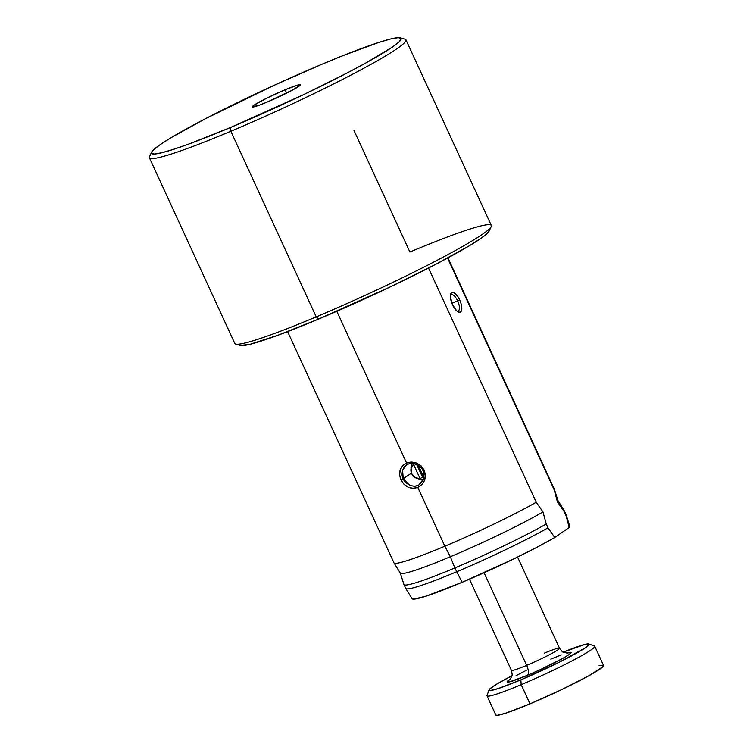 <?xml version="1.0" encoding="UTF-8"?>
<svg xmlns="http://www.w3.org/2000/svg" width="753" height="753" viewBox="0 0 753 753"><rect width="100%" height="100%" fill="white"/><g stroke="black" fill="none" stroke-linecap="round" stroke-linejoin="round"><path stroke-width="1.13" d="M410.394 462.116L406.592 463.039C400.003 466.634 398.121 472.253 400.954 479.868L403.288 478.739C400.304 474.757 403.269 465.034 407.91 464.375C411.505 461.589 421.896 465.655 422.885 470.493L424.165 470.107L412.588 462.116M456.845 310.98A8.82 3.492 67.2 0 0 457.655 300.842L459.659 299.835A10.711 4.245 -112.8 0 1 461.702 309.756A10.711 4.245 -112.8 0 1 457.73 311.657A10.711 4.245 -112.8 0 1 452.553 304.749L456.742 310.895L458.869 312.194L460.563 311.996L461.589 310.311L461.09 303.732L459.659 299.835L457.683 296.305L453.344 292.39L451.64 292.588L450.623 294.272L450.435 297.171L452.553 304.749A10.711 4.245 -112.8 0 1 450.548 294.574A10.711 4.245 -112.8 0 1 459.659 299.835L457.655 300.842A8.82 3.492 -112.8 0 1 458.153 310.998A8.82 3.492 -112.8 0 1 456.845 310.98M417.567 485.346L417.557 485.346C415.543 486.438 412.823 486.344 409.397 485.064L403.288 478.739L411.449 473.091L403.288 478.739L402.573 470.239L406.168 465.326M416.428 464.413C419.901 466.154 422.056 468.178 422.885 470.493L422.885 470.503C424.108 472.649 424.231 475.567 423.252 479.247L419.346 484.367M240.405 345.429L249.968 344.309L277.81 335.292L318.839 318.98L316.213 316.872L318.839 318.98A137.394 10.486 -24.7 0 0 489.149 231.077L491.22 226.54A141.188 10.777 155.3 0 1 316.213 316.872A141.188 10.777 -24.7 0 0 491.323 225.448L405.942 39.824A141.188 10.777 155.3 0 1 230.832 131.248A141.188 10.777 -24.7 0 0 405.048 39.184L400.257 37.81A137.394 10.486 155.3 0 1 230.719 127.398L230.832 131.248L316.213 316.872L230.832 131.248A141.188 10.777 155.3 0 1 149.405 157.81L234.785 343.443A141.188 10.777 -24.7 0 0 316.213 316.872A141.188 10.777 155.3 0 1 235.689 344.074L240.471 345.448A137.394 10.486 -24.7 0 0 318.839 318.98L391.127 286.498L435.78 264.303L469.58 245.619L480.706 238.522L487.37 233.308L489.299 230.173M353.929 130.335L409.896 252.02A141.188 10.777 155.3 0 1 491.22 226.54M151.579 152.191L149.508 156.718A141.188 10.777 -24.7 0 0 230.832 131.248L230.719 127.398A137.394 10.486 155.3 0 1 151.579 152.191A137.394 10.486 155.3 0 1 321.889 64.278L343.697 55.346L378.815 42.432L390.76 38.949L398.318 37.65L401.18 38.591L399.25 41.726L392.586 46.94L366.287 62.744L347.66 72.712L303.007 94.916L230.719 127.398L189.69 143.71L173.802 149.245L161.848 152.727L154.29 154.026L151.428 153.094L153.367 149.951L160.022 144.736L171.147 137.639L204.948 118.965L273.923 85.4L321.889 64.278A137.394 10.486 155.3 0 1 400.257 37.81M451.913 303.252L457.655 300.842L451.913 303.252M447.95 257.846L554.302 489.064A88.252 6.73 -24.7 0 1 554.199 489.836L447.593 258.044L554.199 489.836L557.446 501.922L564.204 511.579A88.252 6.73 -24.7 0 0 564.27 510.75L557.935 500.5A86.774 6.617 155.3 0 1 557.446 501.922A86.774 6.617 -24.7 0 0 557.992 500.613L554.33 489.13A88.252 6.73 155.3 0 1 554.199 489.836L557.446 501.922L564.204 511.579L565.964 515.41L569.212 527.495A86.774 6.617 -24.7 0 0 569.757 526.187L566.096 514.704A88.252 6.73 155.3 0 1 565.964 515.41A88.252 6.73 -24.7 0 0 566.068 514.647L564.308 510.807A88.252 6.73 155.3 0 1 564.204 511.579L565.964 515.41L569.212 527.495L569.729 526.102M456.619 571.791A88.252 6.73 155.3 0 1 405.754 588.451L412.089 598.71A86.774 6.617 -24.7 0 0 462.107 582.323L454.85 567.95A88.252 6.73 155.3 0 1 403.956 584.563L405.726 588.394A88.252 6.73 -24.7 0 0 456.619 571.791A88.252 6.73 -24.7 0 0 548.015 527.844L546.245 524.003L542.998 511.918A86.774 6.617 155.3 0 1 450.341 556.749L454.85 567.95A88.252 6.73 -24.7 0 0 546.245 524.003A88.252 6.73 155.3 0 1 454.85 567.95L450.341 556.749A86.774 6.617 155.3 0 1 400.276 573.014L403.937 584.497A88.252 6.73 -24.7 0 0 454.85 567.95L462.107 582.323A86.774 6.617 -24.7 0 0 554.763 537.501L548.015 527.844A88.252 6.73 155.3 0 1 456.619 571.791M287.608 331.602L393.96 562.82A88.252 6.73 -24.7 0 0 444.854 546.217A88.252 6.73 155.3 0 1 393.988 562.877L400.323 573.127A86.774 6.617 -24.7 0 0 450.341 556.749L444.854 546.217L417.811 487.426L412.983 488.32L408.135 487.182L403.937 484.198L400.954 479.868L399.645 474.861L400.21 469.938L402.629 465.806L406.592 463.039L336.798 311.29L406.592 463.039L411.524 462.069L416.625 463.039L421.068 465.843L424.165 470.107L425.37 475.19L424.551 480.282L421.868 484.584L417.802 487.436L444.854 546.217A88.252 6.73 -24.7 0 0 536.249 502.26L428.523 268.049L536.249 502.26A88.252 6.73 155.3 0 1 444.854 546.217L450.341 556.749A86.774 6.617 -24.7 0 0 542.998 511.918L536.249 502.26L542.998 511.918L546.245 524.003L548.015 527.844L554.763 537.501L569.212 527.495L554.763 537.501L536.362 547.582L513.075 559.253L462.107 582.323L426.151 596.122L413.839 599.143L412.023 598.55M285.105 89.748L286.648 93.127L285.105 89.748A26.506 2.024 155.3 0 1 300.391 84.76A26.506 2.024 155.3 0 1 267.513 101.928A26.506 2.024 155.3 0 1 252.227 106.917A26.506 2.024 155.3 0 1 285.105 89.748L266.656 98.201L253.874 105.269L252.208 106.888L259.597 105.072L267.513 101.928L293.67 89.456L300.4 84.797L298.386 84.863L285.105 89.748M450.416 295.694A8.82 3.492 -112.8 0 1 451.311 294.734A8.82 3.492 -112.8 0 1 457.655 300.842A8.82 3.492 67.2 0 0 450.416 295.694M422.885 470.493C425.953 474.428 422.132 484.753 417.557 485.346C413.886 488.179 404.361 483.53 403.288 478.739L400.954 479.868C404.926 487.059 410.545 489.582 417.811 487.426C424.645 483.661 426.763 477.882 424.165 470.107L422.885 470.503M413.548 464.366L411.063 468.573L411.703 473.693L415.214 477.609L420.136 478.701A8.189 7.492 55.3 0 1 411.703 473.693A8.189 7.492 55.3 0 1 413.548 464.366L420.136 478.701L413.548 464.366M422.48 477.082L420.136 478.701L422.48 477.082L416.701 464.526L422.48 477.082A8.189 7.492 55.3 0 0 423.572 476.865A8.189 7.492 55.3 0 1 422.48 477.082M423.092 479.652A11.295 10.335 55.3 0 1 418.009 478.644L423.092 479.652M411.053 468.592A11.295 10.335 55.3 0 1 411.872 463.556L411.053 468.592M423.723 477.195L423.798 477.138A8.189 7.492 55.3 0 1 423.723 477.195L418.263 465.326L423.723 477.195M489.092 689.861L487.012 695.443A59.299 4.527 -24.7 0 0 521.198 684.675L520.841 679.865A55.063 4.198 155.3 0 1 489.092 689.861A55.063 4.198 155.3 0 1 512.002 675.714L496.971 683.969L489.836 688.901L489.064 690.162L490.212 690.539L498.025 688.619L520.841 679.865L521.198 684.675A59.299 4.527 155.3 0 1 487.003 695.828L495.822 715.011A59.299 4.527 -24.7 0 0 530.018 703.857L521.198 684.675L530.018 703.857L561.22 689.833L588.535 675.949L602.758 666.885L603.595 665.53L599.096 665.68M469.477 579.189L511.409 670.349A26.468 2.024 -24.7 0 0 526.676 665.37A8.754 3.473 -112.8 0 1 527.42 675.309A35.222 2.692 155.3 0 1 510.459 678.98L507.089 681.898L509.762 681.804L527.42 675.309L539.722 669.897L562.18 658.734L568.92 654.677L571.122 652.54L566.689 653.115A35.222 2.692 155.3 0 1 563.479 658A35.222 2.692 155.3 0 1 527.42 675.309A8.754 3.473 67.2 0 0 526.676 665.37A26.468 2.024 -24.7 0 0 559.498 648.418A26.468 2.024 -24.7 0 0 544.24 653.209M511.428 670.161A26.468 2.024 -24.7 0 0 526.676 665.37L484.085 572.76L526.676 665.37A26.468 2.024 -24.7 0 0 559.507 648.22C561.889 651.373 563.244 652.747 563.573 652.352L567.423 653.086M495.803 714.945L497.036 715.35L505.451 713.289L530.018 703.857A59.299 4.527 -24.7 0 0 603.567 665.454L594.748 646.272A59.299 4.527 155.3 0 1 521.198 684.675A59.299 4.527 -24.7 0 0 594.446 646.036L588.855 643.984A55.063 4.198 155.3 0 1 520.841 679.865L559.14 662.301L585.712 647.618L589.157 644.267L584.977 644.417L563.206 652.164A55.063 4.198 155.3 0 1 588.855 643.984M561.314 654.941L550.801 659.129M526.291 670.358L516.04 675.705M517.584 557.06L559.507 648.22M511.409 670.349C512.256 674.208 512.417 676.128 511.899 676.119L509.95 679.517"/></g></svg>
